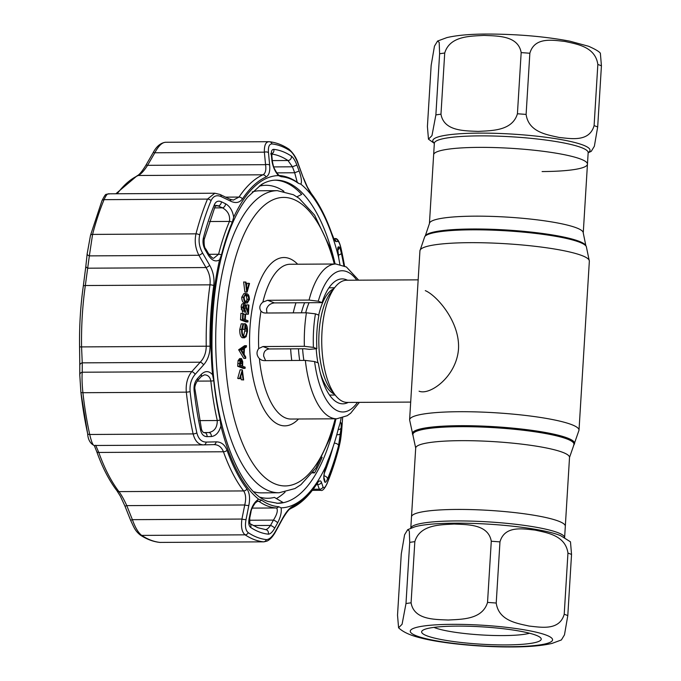 <?xml version="1.0" encoding="UTF-8"?>
<svg xmlns="http://www.w3.org/2000/svg" width="681" height="681" viewBox="0 0 681 681"><rect width="100%" height="100%" fill="white"/><g stroke="black" fill="none" stroke-linecap="round" stroke-linejoin="round"><path stroke-width="1.02" d="M479.007 147.377A77.055 11.168 -176.5 0 0 433.635 154.766A77.055 11.168 -176.5 0 1 479.007 147.377A77.055 11.168 -176.5 0 1 587.456 164.172A77.055 11.168 -176.5 0 0 479.007 147.377M564.617 537.624A77.055 11.168 3.5 0 0 456.159 520.939A77.055 11.168 3.5 0 0 410.796 528.218L411.494 516.828A77.055 11.168 3.5 0 1 456.866 509.439A77.055 11.168 3.5 0 1 565.315 526.234L569.52 457.453L579.012 430.205L589.346 261.155L586.307 246.513A81.226 11.764 3.5 0 0 472.214 229.82A81.226 11.764 3.5 0 0 424.74 236.63L419.939 250.795A84.861 12.292 3.5 0 1 469.907 242.666A84.861 12.292 3.5 0 1 589.346 261.155M295.988 302.79A61.103 25.282 89.7 0 0 293.256 312.86M290.651 348.842A61.103 25.282 89.7 0 0 291.774 360.487M418.168 279.848L346.672 280.24A61.103 25.282 89.7 0 0 335.222 286.973A61.103 25.282 89.7 0 0 321.73 341.479A61.103 25.282 89.7 0 0 335.818 395.831A61.103 25.282 89.7 0 0 343.318 401.688A61.103 25.282 89.7 0 0 347.344 402.437L410.686 402.088M564.617 537.632L565.315 526.234A77.055 11.168 3.5 0 0 456.866 509.439A77.055 11.168 3.5 0 0 411.494 516.828L415.699 448.047L409.604 419.845L417.776 286.199M419.079 391.183C429.881 395.704 456.542 376.567 458.509 348.919C460.033 321.321 436.163 295.009 425.293 290.642M484.004 35.403C497.207 36.067 518.181 35.344 521.169 52.607L517.424 113.778C512.257 131.135 491.461 130.565 478.139 131.407C464.936 130.735 443.961 131.459 440.973 114.195L444.719 53.033C449.886 35.676 470.682 36.238 484.004 35.403M529.852 53.254C534.628 36.468 553.142 40.273 564.932 41.439C576.577 44.112 595.279 46.538 597.841 64.457L594.104 125.627C589.32 142.406 570.814 138.601 559.024 137.443C547.371 134.77 528.669 132.344 526.107 114.425L529.852 53.254A91.654 13.279 -176.5 0 0 521.169 52.607M588.154 152.782L591.27 151.327L594.368 146.219L597.68 126.998L601.425 65.827L600.37 53.212C599.067 51.484 595.151 49.168 588.605 46.274L569.886 41.183C544.928 36.476 517.296 34.101 487 34.05C470.282 34.076 456.917 35.259 446.898 37.6L437.568 41.047L439.194 42.358L439.611 53.756L435.874 114.919L431.967 135.638L428.468 139.162L427.413 126.538L431.158 65.376L434.469 46.138L437.568 41.047M542.093 171.561A77.055 11.168 -176.5 0 0 587.456 164.172L583.251 232.953A77.055 11.168 3.5 0 0 474.802 216.158A77.055 11.168 3.5 0 0 429.43 223.547L434.342 143.265A77.055 11.168 -176.5 0 1 479.713 135.877A77.055 11.168 -176.5 0 1 588.163 152.672L587.456 164.172M448.251 620.033C435.048 619.37 414.074 620.093 411.086 602.83L414.831 541.659C419.998 524.302 440.794 524.864 454.125 524.029C467.319 524.702 488.294 523.978 491.282 541.242L487.536 602.404C482.369 619.761 461.573 619.199 448.251 620.033M405.987 603.553L402.079 624.264L398.581 627.788L397.525 615.173L401.271 554.002L404.591 534.772L407.681 529.673L409.307 530.993L409.724 542.382L405.987 603.553A91.654 13.279 3.5 0 1 411.086 602.83M456.908 626.111A59.911 8.683 3.5 0 1 540.663 637.867A59.911 8.683 3.5 0 1 505.957 644.916A59.911 8.683 3.5 0 1 445.144 640.251A59.911 8.683 3.5 0 1 422.356 630.623A59.911 8.683 3.5 0 1 456.908 626.111M529.554 633.236A51.765 7.5 3.5 0 1 503.114 635.586A51.765 7.5 3.5 0 1 433.942 627.388M499.965 541.889C504.749 525.102 523.255 528.907 535.045 530.073C546.69 532.738 565.4 535.164 567.954 553.083L564.217 614.253C559.433 631.04 540.927 627.235 529.137 626.069C517.483 623.396 498.781 620.978 496.219 603.051L499.965 541.889A91.654 13.279 -176.5 0 0 491.282 541.242M398.581 627.788C402.999 632.011 410.192 635.347 420.168 637.799C440.93 643.307 480.352 647.18 511.95 646.95C528.669 646.924 542.033 645.741 552.053 643.4L561.382 639.953L564.481 634.854L567.792 615.624L571.538 554.462L570.482 541.838L560.838 535.777A78.775 11.415 -176.5 0 0 455.3 523.17A78.775 11.415 -176.5 0 0 414.772 526.839L407.681 529.673M253.877 491.784A151.054 62.499 89.7 0 0 261.504 492.865L279.04 492.772A151.054 62.499 -90.3 0 1 216.379 318.018A151.054 62.499 -90.3 0 1 277.38 190.663L259.836 190.765A151.054 62.499 89.7 0 0 252.225 191.931M359.355 402.377L350.715 413.163L347.233 415.699L336.737 418.789A77.396 32.024 -90.3 0 1 305.352 360.411L263.947 360.641L261.862 360.249L259.41 358.623C256.482 355.346 256.243 351.992 258.712 348.553L262.96 346.544L304.373 346.314A77.396 32.024 -90.3 0 1 304.628 329.255A77.396 32.024 -90.3 0 1 306.424 312.792L315.456 313.847L318.912 315.175A62.456 25.844 89.7 0 0 316.861 348.698L313.413 347.378L304.373 346.314M245.33 291.953L244.879 291.953L243.619 281.968L246.02 282.164L247.041 290.259L248.991 283.305L247.135 283.313L246.471 285.697M248.991 283.305L249.535 283.517L247.135 292.098L245.288 292.106M247.135 292.098L244.879 291.953M246.735 291.945L245.475 281.96M248.088 295.971L246.726 294.933C245.518 294.149 244.666 294.984 244.164 297.41C244.343 300.125 245.058 301.53 246.309 301.632L247.271 301.845L248.871 299.214L248.088 295.971L246.233 295.98L244.871 294.941M246.726 294.933L245.211 294.941M248.871 299.214L247.016 299.223L246.233 295.98M246.164 301.572L247.016 299.223M249.433 299.47L247.314 303.071L246.241 302.841C244.641 302.628 243.755 300.764 243.594 297.231L245.807 293.52L246.803 293.724C248.403 293.996 249.28 295.912 249.433 299.47M247.314 303.071L244.385 302.849C242.785 302.636 241.9 300.772 241.738 297.248L243.951 293.528L245.807 293.52M246.241 302.841L244.385 302.849M243.594 297.231L241.738 297.248M239.584 359.772L238.742 360.598M241.287 359.738L240.163 365.254L242.01 365.969L242.172 363.62L241.151 359.764M242.172 363.62L240.316 363.637L240.367 362.054M240.206 365.271L240.316 363.637M239.516 366.242L239.95 360.589L241.517 358.564L242.759 361.773L242.581 366.182L245.151 367.17L245.075 368.37L239.516 366.242L237.66 366.25L238.095 360.598L239.661 358.572L240.359 359.245M239.95 360.589L238.095 360.598M240.955 358.564L239.661 358.572M245.075 368.37L243.219 368.378L237.66 366.25M356.793 280.18A70.603 29.215 89.7 0 0 318.274 301.206L309.046 300.074L267.633 300.295L274.443 302.909C270.374 303.385 267.735 305.463 266.509 309.131L266.935 313.005M274.443 302.909L322.036 302.645A62.456 25.844 89.7 0 1 342.143 278.904A62.456 25.844 89.7 0 1 347.514 280.231M305.352 360.411L314.588 361.551L318.342 362.99A62.456 25.844 89.7 0 0 342.832 403.824A62.456 25.844 89.7 0 0 348.187 402.437M262.96 346.544L269.267 348.961C265.42 349.489 263.538 351.856 263.641 356.069L265.599 360.632M267.633 300.295L262.866 302.117C259.563 304.926 258.942 307.957 260.993 311.2L263.028 312.664L265.011 313.022L306.424 312.792M318.274 301.206L322.036 302.645M269.267 348.961L304.45 348.766L309.48 349.362L316.861 348.698M283.407 191.208A160.903 66.568 89.7 0 0 282.274 190.212M276.401 498.569A160.903 66.568 89.7 0 0 285.067 492.159M243.091 379.751L242.07 371.656L240.121 378.61L239.576 378.406L242.368 369.97L243.636 379.964L241.244 379.76L240.793 376.21M238.324 378.415L237.72 378.415L240.129 369.834L241.976 369.826M240.121 378.61L238.265 378.619M239.576 378.406L237.72 378.415M243.636 379.964L241.244 379.76M246.386 346.987L244.479 348.289L244.113 354.367L245.764 357.091L245.688 358.402L243.832 358.41L238.673 349.745L244.607 345.693L246.462 345.676L246.386 346.987M245.688 358.402L240.529 349.736L238.673 349.745M240.265 349.906L246.462 345.676M244.156 336.525C245.688 336.593 246.607 334.771 246.922 331.077L245.535 325.092L245.262 329.561L244.692 329.34L245.041 323.662C246.803 324.531 247.62 327.11 247.484 331.4L246.079 336.806L244.104 337.733C242.317 336.618 241.491 333.843 241.627 329.408L243.083 323.798L243.423 324.982L242.189 329.664C242.087 333.247 242.734 335.537 244.156 336.525L244.496 336.593M243.577 336.099L245.083 329.493M246.922 331.077L245.066 331.085M244.692 329.34L242.836 329.349L243.057 325.739M243.16 324.062L245.041 323.662M241.627 329.408L239.772 329.417L241.227 323.807L243.083 323.798M242.249 337.742L244.598 337.836L242.249 337.742C240.461 336.635 239.635 333.852 239.772 329.417M245.032 314.162L245.603 314.384L245.279 319.712L247.986 320.751L247.918 321.951L242.359 319.823L240.504 319.832L240.904 313.303L243.33 313.507L242.998 318.836L244.709 319.491L245.032 314.162L243.287 314.171M242.359 319.823L242.759 313.294M247.918 321.951L246.062 321.96L240.504 319.832M242.989 307.14C243.211 304.696 243.849 303.556 244.888 303.726L247.995 311.123L248.378 304.884L248.948 305.105L248.386 314.213L244.854 304.943L243.551 307.42L244.573 312.23L242.989 307.14L241.134 307.157C241.363 304.705 241.993 303.573 243.032 303.735M242.742 303.683L244.888 303.726M246.428 306.356L246.522 304.901L248.378 304.884M248.386 314.213L246.531 314.23L243.798 305.99M246.403 308.135L244.556 308.144M242.972 307.429L241.695 307.437L242.717 312.238L241.134 307.157M243.543 311.03L242.794 311.03M243.423 329.349L242.836 329.349M240.521 349.906L238.665 349.923M241.602 350.255L243.577 353.49L243.875 348.698L241.602 350.255M241.891 350.732L241.934 350.025M298.423 183.317A165.057 68.287 89.7 0 0 289.919 178.703A165.057 68.287 89.7 0 0 281.244 176.728L278.418 175.587C274.894 171.391 272.732 166.394 271.915 160.58L271.378 155.268C271.047 151.335 271.838 149.36 273.745 149.352A192.612 79.694 -90.3 0 1 282.624 151.54A192.612 79.694 -90.3 0 1 291.357 156.102C293.307 157.6 295.145 160.58 296.865 165.04L299.129 171.008C301.377 177.366 301.972 181.759 300.9 184.202L298.423 183.317A3.396 2.962 125.2 0 0 297.725 182.585L297.725 182.585C291.74 178.354 285.526 175.979 279.065 175.477L276.988 173.195C273.941 167.96 273.583 167.798 272.409 161.414L272.409 161.414A3.396 1.856 174.2 0 0 271.915 160.58M249.161 518.462L250.395 512.47C251.944 506.094 254.694 501.676 258.627 499.224L261.47 500.109A165.057 68.287 89.7 0 0 269.974 504.715A165.057 68.287 89.7 0 0 278.648 506.69L281.1 507.839C281.772 512.044 280.606 517.058 277.601 522.897L274.656 528.226C272.409 532.176 270.263 534.159 268.229 534.168A192.612 79.694 -90.3 0 1 259.35 531.98A192.612 79.694 -90.3 0 1 250.617 527.417C248.803 525.919 248.318 522.931 249.161 518.462A3.396 0.979 11.8 0 0 249.731 518.071L250.974 512.069C251.017 510.154 252.43 507.149 255.222 503.038L257.793 501.02L258.916 501.344L257.069 501.352M325.841 466.213L327.646 461.097A165.057 68.287 89.7 0 0 338.431 428.502L339.955 423.556C341.053 421.318 341.428 422.833 341.07 428.102L338.585 445.57A192.612 79.694 -90.3 0 1 327.527 478.998C326.131 482.174 325.169 483.084 324.641 481.714L323.994 479.73C323.441 477.211 324.054 472.708 325.841 466.213A166.13 68.738 -90.3 0 1 281.1 507.839M339.93 264.424A165.057 68.287 89.7 0 0 339.734 263.521L338.61 257.427C337.623 250.991 337.495 247.492 338.227 246.939L339.01 246.862C339.623 246.939 340.398 249.042 341.343 253.162A192.612 79.694 -90.3 0 1 343.854 265.675M275.013 180.176A161.576 66.849 -90.3 0 1 284.649 182.159A161.576 66.849 -90.3 0 1 301.683 194.417L296.925 196.809M260.389 497.3A156.485 64.746 89.7 0 0 274.409 497.394L282.845 502.374A161.576 66.849 -90.3 0 1 276.792 503.293M208.948 254.311L218.601 254.26A3.396 1.634 14.1 0 1 221.461 254.915L219.571 259.87C215.613 262.125 211.902 260.627 208.446 255.375A3.396 1.09 149.6 0 0 208.897 254.226L208.897 254.226C211.536 257.461 213.196 258.763 213.851 258.133L218.601 254.26A166.334 68.815 -90.3 0 1 229.463 221.419C230.255 215.451 227.939 210.931 222.5 207.85L217.239 205.534L216.26 205.441L215.017 206.666A3.396 2.205 22.6 0 0 214.447 204.521C215.971 201.338 218.286 200.427 221.385 201.78A3.396 2.358 115.5 0 1 218.363 205.875L215.451 205.892M95.698 445.272L98.779 452.448A169.722 70.22 89.7 0 0 118.954 491.614C121.439 494.934 124.044 499.599 126.777 505.625L132.386 519.663C135.187 527.537 138.294 532.78 141.691 535.402A200.274 82.861 89.7 0 0 160.001 542.417L263.419 541.846A200.274 82.861 -90.3 0 1 254.183 539.582A200.274 82.861 -90.3 0 1 245.109 534.832C241.9 532.253 240.836 526.992 241.925 519.058A3.396 0.97 11.5 0 0 246.045 519.492C244.837 526.09 245.569 530.482 248.25 532.661A198.043 81.941 89.7 0 0 257.222 537.36A198.043 81.941 89.7 0 0 266.356 539.599C269.353 539.573 272.477 536.662 275.728 530.865L282.589 518.318C286.097 511.976 289.425 508.017 292.592 506.443A167.492 69.3 89.7 0 0 316.205 484.472C318.81 480.684 320.547 479.926 321.389 482.208L323.015 486.872C323.841 488.881 325.271 487.545 327.323 482.872A198.043 81.941 89.7 0 0 338.695 448.507L341.658 430.528L342.577 418.185A3.396 1.924 4 0 0 342.62 417.93A3.396 1.924 4 0 0 342.62 417.828L341.709 430.264A3.396 1.932 4.5 0 0 341.7 429.992M344.543 265.99A198.043 81.941 89.7 0 0 341.53 250.676C340.125 244.598 338.959 241.517 338.031 241.415L336.108 241.593C335.112 241.585 333.596 238.767 331.579 233.123A167.492 69.3 89.7 0 0 311.668 194.477C308.825 190.654 306.067 185.181 303.394 178.073L298.167 164.019C295.656 157.439 292.975 153.055 290.132 150.876A198.043 81.941 89.7 0 0 281.151 146.185A198.043 81.941 89.7 0 0 272.025 143.938C269.208 143.963 268.025 146.866 268.484 152.638L269.659 165.142C270.204 171.459 268.995 175.409 266.033 176.983A167.492 69.3 89.7 0 0 242.419 198.954C239.593 202.742 235.737 203.508 230.85 201.253L221.197 196.63C216.652 194.647 213.272 195.992 211.05 200.665A198.043 81.941 89.7 0 0 199.686 235.03C198.358 241.125 199.312 247.109 202.555 252.974L209.671 265.284C213.238 271.591 214.6 278.359 213.766 285.569A167.492 69.3 89.7 0 0 210.054 346.186C209.978 353.805 207.816 360.045 203.576 364.905L195.132 374.371C191.242 378.976 189.565 384.705 190.11 391.558A198.043 81.941 89.7 0 0 196.852 432.861C198.426 438.939 201.542 442.012 206.181 442.088L216.132 441.867C221.18 441.85 224.815 444.659 227.045 450.303A167.492 69.3 89.7 0 0 246.948 488.949C249.586 492.78 250.216 498.254 248.846 505.387L246.045 519.492M265.394 529.631C266.884 529.588 268.586 528.184 270.502 525.434L273.447 520.105C277.073 514.334 278.129 510.324 276.614 508.077L276.222 507.975A166.334 68.815 -90.3 0 1 267.488 505.992A166.334 68.815 -90.3 0 1 258.916 501.344A3.396 2.962 -54.8 0 0 261.47 500.109M194.076 390.179A3.396 0.766 -6.4 0 0 195.013 389.523L201.465 429.115C202.334 432.444 204.402 433.031 204.394 432.665L208.752 432.546C214.447 431.448 217.29 427.43 217.282 420.517A166.334 68.815 -90.3 0 1 210.846 381.037C210.216 377.538 208.471 375.503 205.611 374.925L204.479 374.831L201.244 376.559A3.396 1.813 42.1 0 0 201.167 374.473C205.168 370.6 208.965 370.685 212.549 374.72L213.766 380.722A165.057 68.287 89.7 0 0 220.159 419.896L220.916 425.991C219.052 432.444 215.843 435.959 211.289 436.538L207.024 436.632C203.832 436.564 201.704 434.478 200.631 430.358A192.612 79.694 -90.3 0 1 194.076 390.179C193.719 385.497 194.877 381.598 197.533 378.491A3.396 1.805 42.3 0 1 197.618 380.56L201.244 376.559M338.031 241.415A3.396 3.371 -96.8 0 0 334.686 238.648L334.737 238.648C337.444 237.754 339.708 241.704 341.513 250.497A3.396 1.413 -12.3 0 1 341.53 250.676M221.197 196.63A3.396 2.366 115.6 0 0 220.074 194.477L229.727 199.133L233.345 200.078L239.022 197.064A3.396 2.639 33.8 0 1 242.419 198.954M248.846 505.387A3.396 0.962 11.1 0 1 244.743 504.979L126.777 505.625L124.998 506.221L130.616 520.284L132.386 519.663L241.925 519.058L244.743 504.979C246.224 498.926 245.85 494.244 243.619 490.933A169.722 70.22 -90.3 0 1 223.445 451.767C221.495 446.94 218.235 444.565 213.664 444.625L203.721 444.889C198.511 444.787 194.979 441.135 193.132 433.908A200.274 82.861 -90.3 0 1 186.313 392.137C185.641 383.99 187.462 377.155 191.77 371.622L200.214 362.207C204.121 358.121 206.122 352.809 206.232 346.263A169.722 70.22 -90.3 0 1 209.986 284.837C210.667 278.631 209.339 272.868 206.002 267.548L198.886 255.281C195.353 248.225 194.391 241.083 195.992 233.838A200.274 82.861 -90.3 0 1 207.492 199.09L214.847 193.225L108.313 193.813C105.555 195.302 106.585 191.71 101.937 200.776L90.488 235.388A3.396 1.668 -165.4 0 0 90.462 235.575L87.211 253.562A3.396 1.958 -173.7 0 0 87.168 253.766L85.857 266.109A3.396 1.949 -174.2 0 1 85.891 265.922L83.295 286.25A3.396 1.039 -171.9 0 1 83.295 286.182C80.503 305.837 79.268 326.088 79.575 346.918L79.583 346.91A167.594 69.343 -90.3 0 1 83.295 286.25M108.951 194.068C107.726 193.123 106.1 194.987 104.074 199.661A200.274 82.861 89.7 0 0 92.582 234.409L89.347 255.886A3.396 1.958 -173.7 0 1 87.168 253.766L90.488 235.388A3.396 1.668 -165.4 0 1 92.582 234.409L195.992 233.838A3.396 1.668 14.6 0 1 199.686 235.03M298.167 164.019L298.287 163.934C296.584 158.179 293.477 153.268 288.982 149.182L288.982 149.182A3.396 2.979 123.6 0 1 290.132 150.876M225.607 197.141L239.022 197.064A169.722 70.22 -90.3 0 1 262.951 174.804C265.462 173.425 266.331 170.046 265.556 164.674L264.364 152.169A3.396 1.856 -5.7 0 1 268.484 152.638M165.738 142.286C162.189 142.303 158.554 145.794 154.825 152.774L264.364 152.169C264.185 145.215 265.777 141.733 269.148 141.716A3.396 3.09 96.3 0 1 272.025 143.938M288.982 149.182C282.683 144.985 276.18 142.499 269.472 141.733L269.148 141.716M115.855 193.77L137.179 175.724C139.154 174.983 142.057 171.501 145.879 165.287A3.396 0.987 29.7 0 1 147.59 165.321L265.556 164.674A3.396 1.847 -5.2 0 1 269.659 165.142M229.727 199.133A3.396 2.383 115.9 0 1 230.85 201.253M213.766 285.569A3.396 1.039 8.1 0 0 209.986 284.837L85.329 285.526L89.347 255.886L198.886 255.281A3.396 1.098 -30.3 0 0 202.555 252.974M203.576 364.905A3.396 1.83 41.7 0 0 200.214 362.207L82.248 362.854L81.567 346.952A169.722 70.22 89.7 0 1 85.329 285.526A3.396 1.039 -171.9 0 0 83.295 286.182L85.857 266.109A3.396 1.949 -174.2 0 0 88.036 268.195L206.002 267.548A3.396 1.107 -30 0 0 209.671 265.284M210.054 346.186L79.575 346.918L79.788 365.391A3.396 2.664 -179.5 0 1 82.248 362.854L82.231 372.226L191.77 371.622A3.396 1.813 42.1 0 1 195.132 374.371M213.664 444.625A3.396 2.545 -91.5 0 0 213.715 444.616L203.721 444.889A3.396 2.528 -91.5 0 0 203.772 444.889A3.396 2.528 -91.5 0 0 206.181 442.088M213.885 444.616L213.715 444.616A3.396 2.545 -91.5 0 0 216.132 441.867M160.401 542.442L159.677 542.399A3.396 3.09 96.3 0 0 160.001 542.417L263.419 541.846A3.396 3.09 96.3 0 0 266.356 539.599M79.609 348.791L79.796 365.603A3.396 2.664 -179.5 0 1 79.788 365.391L79.771 374.797A3.396 2.664 179.8 0 1 82.231 372.226C81.839 377.683 82.061 384.51 82.903 392.707A200.274 82.861 89.7 0 0 89.713 434.478C91.39 441.697 92.88 445.374 94.182 445.493L203.5 444.889M145.879 165.287L153.123 152.714A3.396 0.97 30.1 0 1 154.825 152.774L147.59 165.321C144.176 170.676 141.078 174.064 138.286 175.485A169.722 70.22 89.7 0 0 117.183 193.762M153.123 152.714C156.332 146.56 160.401 143.078 165.321 142.269L268.748 141.699M312.298 490.371L320.7 490.329L319.355 489.205L317.295 483.553M321.389 482.208A3.396 3.201 160.5 0 1 317.746 484.514L316.478 484.523M323.015 486.872A3.396 3.201 161.6 0 1 319.355 489.205L313.149 489.239M341.658 430.528A3.396 1.932 4.5 0 0 341.709 430.264C340.67 440.173 340.568 440.403 338.67 448.753A3.396 1.668 14.6 0 1 338.568 448.983M336.108 241.593A3.396 3.362 -96.4 0 0 334.311 239.227M303.394 178.073L298.287 163.934M336.797 434.674A3.396 1.932 4.7 0 0 340.645 433.346M338.176 429.507A3.396 1.932 4.6 0 0 341.07 428.102M324.641 481.714A3.396 3.209 -17.7 0 0 324.65 479.824L324.011 477.849A3.396 3.209 -18.1 0 1 323.994 479.73M337.844 250.089A3.396 3.371 -97 0 0 339.01 246.862M337.853 249.246A3.396 3.371 -96.8 0 0 338.227 246.939M296.865 165.04L292.438 166.802L287.969 160.512L272.323 160.597M299.129 171.008L294.686 172.761L292.438 166.802L273.736 166.905M270.621 153.906L271.991 153.208L271.864 156.094A3.396 1.856 174 0 0 271.378 155.268M221.461 254.915A165.057 68.287 -90.3 0 1 232.247 222.321L233.685 217.205A166.13 68.738 -90.3 0 1 278.418 175.587M214.515 207.892L222.5 207.85A3.396 2.366 -64.4 0 0 225.53 203.747C229.889 206.241 232.604 210.727 233.685 217.205M221.385 201.78L225.53 203.747M208.446 255.375L205.39 250.148A3.396 1.09 -30.5 0 0 205.824 249.016L205.824 249.016C204.462 247.978 203.917 244.794 204.181 239.44L215.017 206.666M205.39 250.148C203.151 246.147 202.487 242.078 203.389 237.95A3.396 1.668 14.6 0 1 204.181 239.44M204.334 432.665L204.487 432.665A3.396 2.52 88.5 0 1 207.024 436.632M203.789 432.58L208.752 432.546A3.396 2.528 88.5 0 1 211.289 436.538M197.533 378.491L201.167 374.473M250.395 512.47A3.396 0.979 11.6 0 0 250.974 512.069M249.416 520.233L273.447 520.105A3.396 1.013 28.8 0 1 277.601 522.897M253.102 525.536L270.502 525.434A3.396 1.013 29 0 1 274.656 528.226M275.728 530.865A3.396 1.021 28.8 0 1 275.779 531.359L282.624 518.786C290.285 506.366 290.046 509.72 290.974 508.418L290.974 508.418C300.091 504.272 308.382 496.594 315.865 485.391L317.669 483.212L316.861 483.391M282.589 518.318A3.396 1.03 28.4 0 1 282.624 518.786M190.11 391.558A3.396 0.766 -6.4 0 1 186.313 392.137L82.903 392.707A3.396 0.766 173.6 0 1 80.877 392.23L79.771 374.797A3.396 2.664 179.8 0 0 79.779 375.018L80.886 392.179A3.396 0.766 173.6 0 0 80.877 392.23L87.636 433.644A3.396 1.413 167.7 0 1 87.628 433.508A198.145 81.975 -90.3 0 1 80.894 392.273M322.164 457.249A161.576 66.849 -90.3 0 1 314.545 472.869L313.022 472.154M312.468 472.886L314.545 472.869M283.968 191.318A156.485 64.746 89.7 0 0 259.316 186.168L263.649 183.291M297.248 182.321L294.686 172.761L276.75 172.863M413.112 435.423A80.69 11.688 3.5 0 1 460.399 426.681A80.69 11.688 3.5 0 1 573.623 445.238M412.643 434.487A81.226 11.764 3.5 0 1 460.237 425.685A81.226 11.764 3.5 0 1 574.211 444.37M409.604 419.845A84.861 12.292 3.5 0 1 459.573 411.707A84.861 12.292 3.5 0 1 579.012 430.205M424.74 236.63L425.327 235.762A80.69 11.688 3.5 0 1 472.486 228.995A80.69 11.688 3.5 0 1 585.839 245.577L583.251 232.953M415.699 448.047A77.055 11.168 3.5 0 1 461.071 440.658A77.055 11.168 3.5 0 1 569.52 457.453M304.611 302.739A55.221 22.848 89.7 0 0 301.411 312.817M298.457 348.8A55.221 22.848 89.7 0 0 299.7 360.445M309.046 302.722A53.637 22.192 89.7 0 0 305.684 312.792M302.611 348.774A53.637 22.192 89.7 0 0 303.896 360.419M333.877 288.659A53.637 22.192 89.7 0 0 318.699 315.09M316.214 348.698A53.637 22.192 89.7 0 0 317.916 362.828M320.223 372.498A53.637 22.192 89.7 0 0 334.456 394.163M335.222 286.973L331 292.234A55.221 22.848 89.7 0 0 318.81 341.496A55.221 22.848 89.7 0 0 331.545 390.622L335.818 395.831M601.425 65.827A91.654 13.279 -176.5 0 0 597.841 64.457M434.342 143.129A78.775 11.415 3.5 0 1 479.16 133.118A78.775 11.415 3.5 0 1 561.025 139.579A78.775 11.415 3.5 0 1 588.18 152.535M594.104 125.627A91.654 13.279 3.5 0 1 597.68 126.998M517.424 113.778A91.654 13.279 3.5 0 1 526.107 114.425M435.874 114.919A91.654 13.279 3.5 0 1 440.973 114.195M444.719 53.033A91.654 13.279 -176.5 0 0 439.611 53.756M452.252 624.332A71.284 10.326 -176.5 0 0 416.534 635.875A71.284 10.326 -176.5 0 0 510.614 646.695A71.284 10.326 -176.5 0 0 546.332 635.16A71.284 10.326 -176.5 0 0 452.252 624.332M414.831 541.659A91.654 13.279 -176.5 0 0 409.724 542.382M571.538 554.462A91.654 13.279 -176.5 0 0 567.954 553.083M487.536 602.404A91.654 13.279 3.5 0 1 496.219 603.051M564.217 614.253A91.654 13.279 3.5 0 1 567.792 615.624M334.337 264.015A144.27 59.69 89.7 0 0 271.566 200.452A144.27 59.69 89.7 0 0 225.334 319.048A144.27 59.69 89.7 0 0 263.939 476.666A144.27 59.69 89.7 0 0 335.188 418.798M260.993 311.2A77.396 32.024 89.7 0 0 258.891 329.51A77.396 32.024 89.7 0 0 258.712 348.553M259.41 358.623A77.396 32.024 89.7 0 0 291 419.045L336.737 418.789M298.516 419.002A84.18 34.833 -90.3 0 1 263.317 408.149A84.18 34.833 -90.3 0 1 249.927 328.48A84.18 34.833 -90.3 0 1 297.665 264.219M315.456 313.847A70.603 29.215 89.7 0 0 313.583 330.285A70.603 29.215 89.7 0 0 313.413 347.378M239.678 363.611L237.822 363.62M314.588 361.551A70.603 29.215 89.7 0 0 357.465 402.386M309.046 300.074A77.396 32.024 -90.3 0 1 335.878 264.007L290.149 264.254A77.396 32.024 89.7 0 0 262.866 302.117M291.357 156.102A3.396 2.979 123.6 0 1 287.969 160.512A188.058 77.804 89.7 0 0 279.44 156.051A188.058 77.804 89.7 0 0 271.821 154.051M334.686 262.185A161.576 66.849 89.7 0 0 286.616 182.15A161.576 66.849 89.7 0 0 275.967 180.15C271.123 180.159 266.245 181.631 261.351 184.577L247.731 197.005C241.389 204.904 235.677 215.17 230.612 227.82C218.55 258.865 212.336 295.929 211.995 339.01C210.838 417.836 238.027 492.21 268.11 501.488L277.746 503.302A161.576 66.849 89.7 0 0 335.554 420.628M341.113 418.253A166.13 68.738 -90.3 0 1 339.955 423.556M300.9 184.202A166.13 68.738 -90.3 0 1 338.61 257.427M248.25 532.661A3.396 2.979 123.6 0 1 245.109 534.832L141.691 535.402A3.396 2.979 123.6 0 1 140.167 534.951L140.167 534.951C146.475 539.156 152.978 541.642 159.677 542.399M250.617 527.417A3.396 2.979 -56.4 0 0 249.808 523.553M213.766 380.722A3.396 0.724 -6 0 1 210.846 381.037L197.158 381.113M211.05 200.665A3.396 2.205 22.6 0 0 207.492 199.09L104.074 199.661A3.396 2.205 -157.4 0 0 101.937 200.776M137.179 175.724A3.396 3.039 66 0 1 138.286 175.485L262.951 174.804A3.396 3.039 66 0 1 266.033 176.983M94.14 445.493C90.173 443.484 88.002 439.534 87.636 433.644A3.396 1.413 167.7 0 0 89.713 434.478L193.132 433.908A3.396 1.413 -12.3 0 0 196.852 432.861M246.948 488.949A3.396 2.715 -37.5 0 1 243.619 490.933L118.954 491.614A3.396 2.715 142.5 0 1 116.919 490.703C109.113 480.471 102.354 467.37 96.642 451.392A3.396 2 160.4 0 0 98.779 452.448L223.445 451.767A3.396 2 -19.6 0 0 227.045 450.303M203.33 444.889L94.182 445.493M334.013 238.733L334.686 238.648M316.205 484.472A3.396 2.639 33.8 0 1 315.865 485.391M327.323 482.872A3.396 2.205 22.6 0 1 327.212 483.365L338.67 448.753A3.396 1.668 14.6 0 0 338.695 448.507M331.579 233.123A3.396 2 -19.6 0 0 331.511 232.757C325.799 216.771 319.04 203.67 311.234 193.447L307.403 187.071L303.496 177.996M311.668 194.477A3.396 2.715 -37.5 0 0 311.234 193.447M334.286 443.135A3.396 1.668 14.6 0 1 338.585 445.57M327.527 478.998A3.396 2.205 -157.4 0 0 323.994 475.823M324.292 473.304A188.058 77.804 89.7 0 0 333.188 446.489M338.295 255.103A3.396 1.413 -12.3 0 0 341.343 253.162M271.864 153.693A3.396 3.09 -83.7 0 0 273.745 149.352M279.244 175.494A3.396 3.09 94.2 0 1 281.244 176.728M209.476 221.529L229.463 221.419A3.396 2.239 23.2 0 1 232.247 222.321M203.389 237.95A192.612 79.694 -90.3 0 1 214.447 204.521M201.465 429.115A3.396 1.413 167.7 0 1 200.631 430.358M199.72 420.611L217.282 420.517A3.396 1.456 -12.8 0 0 220.159 419.896M252.208 508.111L276.222 507.975A3.396 3.09 -85.8 0 0 278.648 506.69M249.731 518.071L249.833 523.578L257.733 527.681L265.718 529.648A3.396 3.09 96.3 0 1 268.229 534.168M258.627 499.224A166.13 68.738 -90.3 0 1 220.916 425.991M212.549 374.72A166.13 68.738 -90.3 0 1 219.571 259.87M292.592 506.443A3.396 3.039 66 0 1 290.974 508.418M116.919 490.703L120.477 496.406L124.998 506.221M416.976 299.257L419.939 250.795M425.327 235.762L429.43 223.547M585.839 245.577L586.307 246.513M328.949 287.808L334.584 287.774M329.544 395.074L335.171 395.04M428.511 139.205L434.333 143.368M335.171 264.007L330.745 249.144L314.554 215.051L299.027 198.273L293.375 194.723L277.38 190.663M239.431 359.747L240.155 359.747M358.683 280.172L346.399 266.978L335.878 264.007M336.022 418.798L331.051 435.849L315.848 468.128L300.9 484.71L294.941 488.566L279.04 492.772M220.074 194.477L214.847 193.225M320.7 490.329C322.462 491.154 324.641 488.839 327.212 483.365M344.569 265.999L341.513 250.497M334.082 239.201L331.511 232.757M326.531 464.178C324.445 469.669 323.662 478.036 324.011 477.849M339.725 424.289L339.393 425.302M241.789 309.217L241.202 309.217M337.75 249.246L338.866 258.78M271.864 156.094L272.409 161.414M195.013 389.523C194.4 387.149 195.268 384.161 197.618 380.56M263.828 541.872L267.08 541.072C270.229 539.539 273.132 536.296 275.779 531.359M130.616 520.284C134.2 527.903 134.932 530.559 140.167 534.951M96.642 451.392L94.267 445.493M208.897 254.226L205.824 249.016M296.942 182.431L297.725 182.585"/></g></svg>
